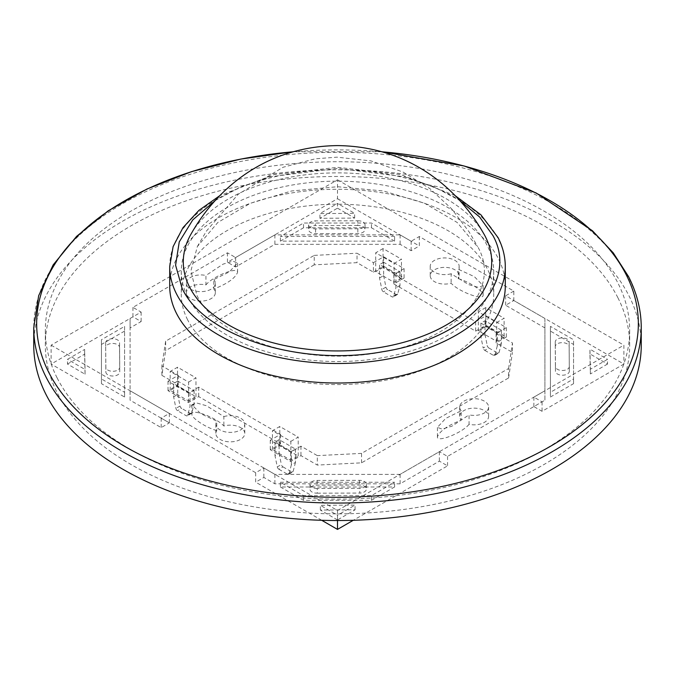 <?xml version="1.0" encoding="UTF-8"?>
<svg xmlns="http://www.w3.org/2000/svg" width="675" height="675" viewBox="0 0 675 675"><rect width="100%" height="100%" fill="white"/><g stroke="black" fill="none" stroke-linecap="round" stroke-linejoin="round"><path stroke-width="0.51" stroke-dasharray="3.38 2.53" d="M314.221 264.836L165.637 350.62L165.637 341.17L314.221 255.386L314.221 264.836L357.033 262.668L373.402 272.118L373.402 262.668L357.033 253.226L357.033 262.668M314.221 255.386L357.033 253.226M361.555 462.839L361.555 453.389L508.596 368.499L508.596 377.949L361.555 462.839L317.317 465.075L300.949 455.625L290.723 461.531L270.27 449.719L280.496 443.812L198.712 396.596L188.485 402.502L168.024 390.69L178.251 384.784L161.89 375.342L165.637 350.62M373.402 272.118L383.628 266.212L383.628 256.77L373.402 262.668M383.628 256.77L404.08 268.574L404.08 278.024L383.628 266.212M404.08 278.024L393.854 283.93L393.854 274.48L404.08 268.574M393.854 274.48L475.639 321.697L475.639 331.147L393.854 283.93M475.639 331.147L485.873 325.24L485.873 315.799L475.639 321.697M485.873 315.799L506.326 327.603L506.326 337.053L485.873 325.24M506.326 337.053L496.1 342.959L496.1 333.509L506.326 327.603M496.1 333.509L512.46 342.959L512.46 352.409L496.1 342.959M508.596 368.499L512.46 342.959M508.596 377.949L512.46 352.409M357.775 220.767A6.944 4.008 180 0 1 365.015 224.775A6.944 4.008 180 0 1 357.843 228.783L315.579 228.892A6.944 4.008 180 0 1 308.602 224.885A6.944 4.008 180 0 1 315.259 220.877L357.775 220.767L357.775 225.492A6.944 4.008 180 0 1 365.015 229.5A6.944 4.008 180 0 1 357.843 233.499L315.579 233.618A6.944 4.008 180 0 1 308.602 229.61A6.944 4.008 180 0 1 315.259 225.602L315.259 220.877M569.329 366.314A6.944 4.008 180 0 1 569.329 366.491A6.944 4.008 180 0 1 562.393 370.499A6.944 4.008 180 0 1 555.449 366.491A6.944 4.008 180 0 1 555.449 366.356L555.255 341.955A6.944 4.008 180 0 1 555.255 341.938A6.944 4.008 180 0 1 562.047 337.93A6.944 4.008 180 0 1 569.135 341.769L569.329 371.039A6.944 4.008 180 0 1 569.329 371.208A6.944 4.008 180 0 1 562.393 375.216A6.944 4.008 180 0 1 555.449 371.208A6.944 4.008 180 0 1 555.449 371.081L555.255 346.68A6.944 4.008 180 0 1 555.255 346.663A6.944 4.008 180 0 1 562.047 342.655A6.944 4.008 180 0 1 569.135 346.494L569.135 341.769M317.225 488.455A6.944 4.008 180 0 1 309.985 484.447A6.944 4.008 180 0 1 317.157 480.448L359.421 480.33A6.944 4.008 180 0 1 366.398 484.338A6.944 4.008 180 0 1 359.741 488.346L317.225 488.455L317.225 493.18A6.944 4.008 180 0 1 309.985 489.173A6.944 4.008 180 0 1 317.157 485.165L359.421 485.055A6.944 4.008 180 0 1 366.398 489.063A6.944 4.008 180 0 1 359.741 493.071L359.741 488.346M105.671 342.908A6.944 4.008 180 0 1 105.671 342.74A6.944 4.008 180 0 1 112.607 338.723A6.944 4.008 180 0 1 119.551 342.74A6.944 4.008 180 0 1 119.551 342.866L119.745 367.267A6.944 4.008 180 0 1 119.745 367.284A6.944 4.008 180 0 1 112.953 371.292A6.944 4.008 180 0 1 105.865 367.453L105.671 347.625A6.944 4.008 180 0 1 105.671 347.456A6.944 4.008 180 0 1 112.607 343.448A6.944 4.008 180 0 1 119.551 347.456A6.944 4.008 180 0 1 119.551 347.591L119.745 371.993A6.944 4.008 180 0 1 119.745 372.009A6.944 4.008 180 0 1 112.953 376.017A6.944 4.008 180 0 1 105.865 372.178L105.865 367.453M513.827 291.077L505.642 295.802L544.919 318.473L544.919 390.749L533.874 397.128L542.059 401.853L447.55 456.41L439.366 451.693L400.098 474.365L274.902 474.365L263.858 467.986L255.682 472.711L161.173 418.146L169.357 413.429L130.081 390.749L130.081 318.473L141.126 312.095L132.941 307.37L227.45 252.813L235.634 257.538L274.902 234.858L400.098 234.858L411.142 241.237L419.318 236.512L513.827 291.077L513.827 300.518L623.877 364.061L542.059 411.303L533.874 406.578L544.919 400.199L544.919 327.923L505.642 305.243L513.827 300.518M165.637 341.17L161.89 365.892L178.251 375.342L168.024 381.24L188.485 393.052L198.712 387.146L280.496 434.371L270.27 440.269L290.723 452.081L300.949 446.175L317.317 455.625L317.317 465.075M361.555 453.389L317.317 455.625M205.934 284.909C212.802 276.252 238.393 266.144 237.566 272.422C235.094 278.319 227.18 283.846 213.815 289.01A14.462 8.353 180 0 1 215.333 292.731A14.462 8.353 180 0 1 200.872 301.084A14.462 8.353 180 0 1 186.401 292.731A14.462 8.353 180 0 1 205.934 284.909L205.934 275.459L223.028 264.161L232.867 261.183L237.566 262.972L229.314 271.915L213.815 279.56L213.815 289.01M216.768 430.566C206.069 427.688 191.413 418.027 191.877 414.155C191.05 408.147 216.38 417.538 223.872 426.018A14.462 8.353 180 0 1 244.78 433.493A14.462 8.353 180 0 1 230.318 441.847A14.462 8.353 180 0 1 215.857 433.493A14.462 8.353 180 0 1 216.768 430.566L216.768 421.124L200.618 413.657L191.877 404.705L196.552 402.941L206.39 405.726L223.872 416.568L223.872 426.018M469.066 424.313C462.198 432.97 436.607 443.078 437.434 436.801C439.906 430.903 447.82 425.377 461.185 420.213A14.462 8.353 180 0 1 459.667 416.492A14.462 8.353 180 0 1 474.128 408.139A14.462 8.353 180 0 1 488.599 416.492A14.462 8.353 180 0 1 469.066 424.313L469.066 414.863L451.972 426.17L442.133 429.148L437.434 427.351L445.686 418.416L461.185 410.763L461.185 420.213M458.232 278.657C468.931 281.534 483.587 291.195 483.123 295.068C483.95 301.075 458.62 291.684 451.128 283.205A14.462 8.353 180 0 1 430.22 275.729A14.462 8.353 180 0 1 444.682 267.376A14.462 8.353 180 0 1 459.143 275.729A14.462 8.353 180 0 1 458.232 278.657L458.232 269.207L474.382 276.674L483.123 285.618L478.448 287.39L468.61 284.605L451.128 273.755L451.128 283.205M451.128 273.755A14.462 8.353 180 0 1 430.22 266.279A14.462 8.353 180 0 1 444.682 257.926A14.462 8.353 180 0 1 459.143 266.279A14.462 8.353 180 0 1 458.232 269.207M461.185 410.763A14.462 8.353 180 0 1 459.667 407.042A14.462 8.353 180 0 1 474.128 398.697A14.462 8.353 180 0 1 488.599 407.042A14.462 8.353 180 0 1 469.066 414.863M223.872 416.568A14.462 8.353 180 0 1 244.78 424.043A14.462 8.353 180 0 1 230.318 432.397A14.462 8.353 180 0 1 215.857 424.043A14.462 8.353 180 0 1 216.768 421.124M213.815 279.56A14.462 8.353 180 0 1 215.333 283.281A14.462 8.353 180 0 1 200.872 291.634A14.462 8.353 180 0 1 186.401 283.281A14.462 8.353 180 0 1 205.934 275.459M227.45 252.813L227.45 262.254L337.5 198.72L337.5 179.828L51.123 345.161L51.123 364.061L132.941 316.82L141.126 321.545L130.081 327.923L130.081 400.199L169.357 422.871L161.173 427.596L51.123 364.061M132.941 307.37L132.941 316.82M51.123 345.161L337.5 510.502L337.5 520.535M161.173 418.146L161.173 427.596M255.682 472.711L255.682 482.161L263.858 477.436L274.902 483.815L400.098 483.815L439.366 461.135L447.55 465.86L353.27 520.298M321.73 520.298L255.682 482.161M337.5 510.502L623.877 345.161L623.877 364.061M447.55 456.41L447.55 465.86M542.059 401.853L542.059 411.303M337.5 179.828L623.877 345.161M419.318 236.512L419.318 245.962L411.142 250.687L400.098 244.308L274.902 244.308L235.634 266.979L227.45 262.254M337.5 198.72L419.318 245.962M161.89 365.892L161.89 375.342M178.251 375.342L178.251 384.784M168.024 381.24L168.024 390.69M188.485 393.052L188.485 402.502M198.712 387.146L198.712 396.596M280.496 434.371L280.496 443.812M270.27 440.269L270.27 449.719M290.723 452.081L290.723 461.531M300.949 446.175L300.949 455.625M383.054 248.56L375.697 252.813L394.107 263.444L401.465 259.192L383.054 248.56L383.054 267.46L401.465 278.092L401.465 259.192M485.705 307.598L478.339 311.85L496.749 322.481L504.115 318.229L485.705 307.598L485.705 326.498L504.115 337.129L504.115 318.229M188.595 382.092L195.961 377.84L177.55 367.217L170.184 371.469L188.595 382.092L188.595 400.992L195.961 396.74L177.55 386.108L170.184 390.361L188.595 400.992M290.849 441.357L298.215 437.105L279.804 426.473L272.438 430.726L290.849 441.357L290.849 460.257L298.215 456.005L279.804 445.373L272.438 449.626L290.849 460.257M401.465 278.092L394.107 282.344L375.697 271.713L375.697 252.813M383.054 267.46L375.697 271.713M504.115 337.129L496.749 341.381L478.339 330.75L478.339 311.85M485.705 326.498L478.339 330.75M496.749 341.381L496.749 322.481M394.107 282.344L394.107 263.444M170.184 390.361L170.184 371.469M177.55 386.108L177.55 367.217M195.961 396.74L195.961 377.84M272.438 449.626L272.438 430.726M279.804 445.373L279.804 426.473M298.215 456.005L298.215 437.105M411.142 241.237L411.142 250.687M400.098 234.858L400.098 244.308M274.902 234.858L274.902 244.308M235.634 257.538L235.634 266.979M337.5 208.17L354.645 218.067L319.933 218.312L337.5 208.17L337.5 203.445L354.645 213.342L319.933 213.587L337.5 203.445M354.645 218.067L354.645 213.342M319.933 218.312L319.933 213.587M394.597 241.135L371.452 227.77L303.548 227.77L280.403 241.135L394.597 241.135L394.597 236.41L371.452 223.045L303.548 223.045L280.403 236.41L394.597 236.41M371.452 227.77L371.452 223.045M303.548 227.77L303.548 223.045M280.403 241.135L280.403 236.41M357.775 225.492L315.259 225.602M357.843 228.783L357.843 233.499M141.126 312.095L141.126 321.545M130.081 318.473L130.081 327.923M130.081 390.749L130.081 400.199M169.357 413.429L169.357 422.871M67.483 364.061L84.637 354.164L85.05 374.203L67.483 364.061L67.483 359.336L84.637 349.439L85.05 369.478L67.483 359.336M84.637 354.164L84.637 349.439M85.05 374.203L85.05 369.478M124.58 331.096L101.444 344.452L101.444 383.662L124.58 397.027L124.58 326.371L101.444 339.736L101.444 378.937L124.58 392.302L124.58 326.371M101.444 344.452L101.444 339.736M101.444 383.662L101.444 378.937M124.58 397.027L124.58 392.302M105.671 347.625L105.865 372.178M119.551 342.866L119.551 347.591M263.858 467.986L263.858 477.436M274.902 474.365L274.902 483.815M400.098 474.365L400.098 483.815M439.366 451.693L439.366 461.135M337.5 519.952L320.355 510.047L355.067 509.811L337.5 519.952L337.5 515.227L320.355 505.33L355.067 505.086L337.5 515.227M320.355 510.047L320.355 505.33M355.067 509.811L355.067 505.086M280.403 486.987L303.548 500.344L371.452 500.344L394.597 486.987L280.403 486.987L280.403 482.262L303.548 495.627L371.452 495.627L394.597 482.262L280.403 482.262M303.548 500.344L303.548 495.627M371.452 500.344L371.452 495.627M394.597 486.987L394.597 482.262M317.225 493.18L359.741 493.071M317.157 480.448L317.157 485.165M533.874 397.128L533.874 406.578M544.919 390.749L544.919 400.199M544.919 318.473L544.919 327.923M505.642 295.802L505.642 305.243M607.517 364.061L590.363 373.958L589.95 353.919L607.517 364.061L607.517 359.336L590.363 369.233L589.95 349.194L607.517 359.336M590.363 373.958L590.363 369.233M589.95 353.919L589.95 349.194M550.42 397.027L573.556 383.662L573.556 344.452L550.42 331.096L550.42 397.027L550.42 392.302L573.556 378.937L573.556 339.736L550.42 326.371L550.42 392.302M573.556 383.662L573.556 378.937M573.556 344.452L573.556 339.736M550.42 331.096L550.42 326.371M569.329 371.039L569.135 346.494M555.449 366.356L555.449 371.081M33.75 345.161A303.75 175.365 180 0 1 294.3 171.577A303.75 175.365 180 0 1 628.965 295.793A303.75 175.365 180 0 1 641.25 345.161M617.861 297.675A292.182 168.691 180 0 1 629.682 345.161A292.182 168.691 180 0 1 379.055 512.139A292.182 168.691 180 0 1 57.139 392.656A292.182 168.691 180 0 1 45.318 345.161A292.182 168.691 180 0 1 295.945 178.192A292.182 168.691 180 0 1 617.861 297.675M191.278 233.634A154.204 89.032 180 0 1 337.5 172.876A154.204 89.032 180 0 1 483.722 233.634M169.712 286.149A167.788 96.871 180 0 1 313.639 190.266A167.788 96.871 180 0 1 498.496 258.879A167.788 96.871 180 0 1 505.288 286.149M57.139 377.924A292.182 168.691 180 0 1 45.318 330.429A292.182 168.691 180 0 1 295.945 163.46A292.182 168.691 180 0 1 617.861 282.943A292.182 168.691 180 0 1 629.682 330.429A292.182 168.691 180 0 1 379.055 497.407A292.182 168.691 180 0 1 57.139 377.924M187.608 319.79A156.212 90.188 180 0 1 181.288 294.401A156.212 90.188 180 0 1 315.284 205.132A156.212 90.188 180 0 1 487.392 269.013A156.212 90.188 180 0 1 493.712 294.401A156.212 90.188 180 0 1 359.716 383.67A156.212 90.188 180 0 1 187.608 319.79M187.608 296.747A156.212 90.188 180 0 1 181.288 271.358A156.212 90.188 180 0 1 315.284 182.081A156.212 90.188 180 0 1 487.392 245.962A156.212 90.188 180 0 1 493.712 271.358A156.212 90.188 180 0 1 359.716 360.627A156.212 90.188 180 0 1 187.608 296.747M478.162 247.531C502.149 290.596 454.503 340.951 378.768 352.569C304.18 366.415 216.953 338.909 196.838 295.186L190.915 270.844L197.345 246.552L217.831 222.472L250.341 203.302L291.617 190.974L337.5 186.722L383.383 190.974L424.659 203.302L457.169 222.472L478.162 247.531M480.904 323.114L497.264 332.564L501.356 330.202L484.996 320.752L480.904 323.114L480.904 336.85L483.19 348.038L487.282 345.676A2.312 1.333 60 0 0 488.86 347.988L484.768 350.35A2.312 1.333 60 0 1 483.19 348.038M501.356 330.202L501.356 343.558L497.264 345.921L497.264 332.564M497.264 345.921L494.977 354.831A2.312 1.333 60 0 1 494.556 355.447A2.312 1.333 60 0 1 493.391 355.337L484.768 350.35M501.356 343.558L499.07 352.468A2.312 1.333 60 0 1 498.639 353.084A2.312 1.333 60 0 1 497.483 352.974L488.86 347.988M484.996 320.752L484.996 334.488L480.904 336.85M484.996 334.488L487.282 345.676M279.096 439.627L275.003 441.99L291.364 451.44L295.456 449.077L279.096 439.627L279.096 453.364L275.003 455.726L277.29 466.914L281.382 464.552A2.312 1.333 60 0 0 282.96 466.864L278.868 469.226A2.312 1.333 60 0 1 277.29 466.914M295.456 449.077L295.456 462.434L291.364 464.797L291.364 451.44M291.364 464.797L289.077 473.707A2.312 1.333 60 0 1 288.647 474.322A2.312 1.333 60 0 1 287.491 474.213L278.868 469.226M295.456 462.434L293.169 471.344A2.312 1.333 60 0 1 292.739 471.96A2.312 1.333 60 0 1 291.583 471.85L282.96 466.864M279.096 453.364L281.382 464.552M275.003 441.99L275.003 455.726M379.544 277.957L383.636 275.594L383.636 262.229L399.997 271.679L395.904 274.042L395.904 287.778L393.618 296.325A2.312 1.333 -120 0 1 393.196 296.933A2.312 1.333 -120 0 1 392.04 296.814L383.417 291.836A2.312 1.333 -120 0 1 381.831 289.507L379.544 277.957L379.544 264.592L395.904 274.042M383.636 262.229L379.544 264.592M383.636 275.594L385.923 287.145A2.312 1.333 -120 0 0 387.509 289.474L383.417 291.836M399.997 271.679L399.997 285.415L397.71 293.962A2.312 1.333 -120 0 1 397.288 294.57A2.312 1.333 -120 0 1 396.132 294.452L387.509 289.474M399.997 285.415L395.904 287.778M173.644 396.832L177.736 394.47L177.736 381.105L194.096 390.555L190.004 392.918L190.004 406.654L187.718 415.201A2.312 1.333 -120 0 1 187.296 415.808A2.312 1.333 -120 0 1 186.14 415.69L177.517 410.712A2.312 1.333 -120 0 1 175.93 408.383L173.644 396.832L173.644 383.468L190.004 392.918M177.736 381.105L173.644 383.468M177.736 394.47L180.023 406.021A2.312 1.333 -120 0 0 181.609 408.35L177.517 410.712M194.096 390.555L194.096 404.291L191.81 412.838A2.312 1.333 -120 0 1 191.388 413.446A2.312 1.333 -120 0 1 190.232 413.328L181.609 408.35M194.096 404.291L190.004 406.654M315.579 228.892L315.579 233.618M359.421 480.33L359.421 485.055M555.255 341.955L555.255 346.68M215.291 200.509L240.621 186.941L270.354 176.791L337.5 168.379L404.646 176.791L434.379 186.941L459.709 200.509M169.712 266.633A167.788 96.871 180 0 1 313.639 170.75A167.788 96.871 180 0 1 498.496 239.355A167.788 96.871 180 0 1 505.288 266.633M292.815 151.824A300.848 173.694 180 0 1 382.193 151.824M641.25 327.687A303.75 175.365 180 0 0 628.965 278.311A303.75 175.365 0 0 0 294.3 154.102A303.75 175.365 0 0 0 33.75 327.687M499.07 352.468L494.977 354.831M493.391 355.337L497.483 352.974M293.169 471.344L289.077 473.707M287.491 474.213L291.583 471.85M385.923 287.145L381.831 289.507M396.132 294.452L392.04 296.814M397.71 293.962L393.618 296.325M180.023 406.021L175.93 408.383M190.232 413.328L186.14 415.69M191.81 412.838L187.718 415.201M430.22 266.279L430.22 275.729M459.143 266.279L459.143 275.729M483.123 295.068L483.123 285.618M459.667 407.042L459.667 416.492M488.599 407.042L488.599 416.492M437.434 436.801L437.434 427.351M215.857 424.043L215.857 433.493M244.78 424.043L244.78 433.493M191.877 414.155L191.877 404.705M186.401 283.281L186.401 292.731M215.333 283.281L215.333 292.731M237.566 272.422L237.566 262.972M365.015 224.775L365.015 229.5M308.602 224.885L308.602 229.61M105.671 342.74L105.671 347.456M119.551 342.74L119.551 347.456M309.985 484.447L309.985 489.173M366.398 484.338L366.398 489.063M555.449 366.491L555.449 371.208M569.329 366.491L569.329 371.208M555.255 341.938L555.255 346.663M455.034 195.539L400.975 174.623L337.5 167.316L274.025 174.623L219.966 195.539M382.05 151.782L292.958 151.782M45.318 330.429L45.318 345.161M629.682 330.429L629.682 345.161M181.288 271.358L181.288 294.401M493.712 271.358L493.712 294.401M197.345 246.552L206.398 231.112L238.165 194.282L283.137 167.24L315.301 158.794L337.027 157.174L370.946 160.895L403.093 172.083L429.857 188.595L451.685 208.896L469.167 231.981L477.655 246.552M494.556 355.447L498.639 353.084M288.647 474.322L292.739 471.96M397.288 294.57L393.196 296.933M191.388 413.446L187.296 415.808"/><path stroke-width="1.01" d="M337.5 520.535L337.5 529.403L321.73 520.298M353.27 520.298L337.5 529.403M641.25 345.161A303.75 175.365 180 0 1 380.7 518.746A303.75 175.365 180 0 1 46.035 394.538A303.75 175.365 180 0 1 33.75 345.161L33.75 327.687A303.75 175.365 0 0 0 46.035 377.055A303.75 175.365 180 0 0 380.7 501.272A303.75 175.365 180 0 0 641.25 327.687L641.25 345.161M485.468 236.841A154.204 89.032 180 0 1 380.911 347.338A154.204 89.032 180 0 1 189.532 286.976A154.204 89.032 180 0 1 191.278 233.634C217.223 187.996 266.043 146.374 337.593 145.597C408.586 146.374 457.54 187.642 483.722 233.634A154.204 89.032 180 0 1 485.468 236.841M505.288 286.149A167.788 96.871 180 0 1 361.361 382.033A167.788 96.871 180 0 1 176.504 313.428A167.788 96.871 180 0 1 169.712 286.149L169.712 266.633A167.788 96.871 180 0 0 176.504 293.903A167.788 96.871 180 0 0 361.361 362.517A167.788 96.871 180 0 0 505.288 266.633L505.288 286.149M459.709 200.509L479.613 217.004L492.944 235.575C519.463 283.171 466.805 338.816 383.113 351.65C300.67 366.964 204.28 336.555 182.056 288.242L175.601 265.182L179.246 241.92L192.755 219.907L215.291 200.509M382.193 151.824A300.848 173.694 180 0 1 626.181 274.691A300.848 173.694 180 0 1 422.204 490.261A300.848 173.694 180 0 1 48.819 372.49A300.848 173.694 180 0 1 292.815 151.824M455.034 195.539L480.954 214.852L498.108 237.676C502.867 247.05 505.254 256.702 505.288 266.633M219.966 195.539L198.863 210.423L183.009 227.627L173.104 246.62L169.712 266.633M641.25 327.687C641.216 310.238 636.989 293.22 628.568 276.632L613.254 252.863L592.431 230.74L536.11 192.949L464.096 165.966L382.05 151.782M292.958 151.782L240.739 159.081L191.54 171.636L146.897 189.051L108.186 210.836L76.604 236.351L53.148 264.912L38.661 295.692L33.75 327.687"/></g></svg>
